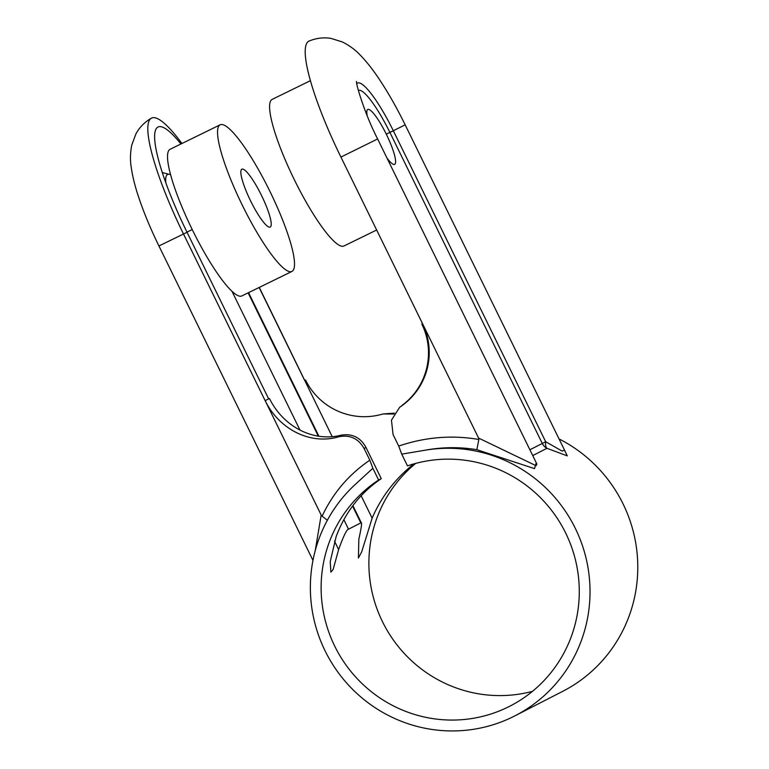 <?xml version="1.0" encoding="UTF-8"?>
<svg xmlns="http://www.w3.org/2000/svg" width="769" height="769" viewBox="0 0 769 769"><rect width="100%" height="100%" fill="white"/><g stroke="black" fill="none" stroke-linecap="round" stroke-linejoin="round"><path stroke-width="1.15" d="M559.044 438.936A141.852 139.295 62.9 0 1 637.77 565.177A141.852 139.295 62.9 0 1 562.658 691.369L514.913 715.852A141.852 139.295 -117.1 0 0 582.354 545.404A141.852 139.295 -117.1 0 0 424.517 450.317L401.735 454.152L398.707 446.068C425.228 437.061 451.932 434.86 478.837 439.483L476.857 449.692C459.574 446.818 442.127 447.029 424.517 450.317M415.664 463.409A130.941 128.577 -117.1 0 0 383.529 623.784A130.941 128.577 -117.1 0 0 532.494 691.341M334.486 541.116L338.62 549.556L333.131 569.502L330.872 572.126L330.228 561.581L336.14 536.608C345.3 512.192 360.344 492.862 381.27 478.645L365.909 447.289L364.189 448.663L369.831 460.189L372.859 468.273L355.855 483.893A141.852 139.295 -117.1 0 0 335.649 668.943A141.852 139.295 -117.1 0 0 514.913 715.852M476.857 449.692L534.513 468.619L536.243 462.736M358.373 90.463A51.754 9.786 -116.1 0 1 389.912 132.451L542.26 443.425A10.91 10.718 -117.1 0 0 546.951 448.308L567.253 455.854L563.792 448.615M372.859 468.273L378.608 480A130.941 128.577 62.9 0 0 339.129 654.4A130.941 128.577 62.9 0 0 509.934 706.134A130.941 128.577 62.9 0 0 568.627 539.482A130.941 128.577 62.9 0 0 407.483 465.879L401.735 454.152M413.905 463.89C395.314 478.578 381.395 496.668 372.129 518.162L361.709 551.815L358.421 558.006L358.844 539.184C361.584 526.852 362.237 521.43 360.815 522.901L361.44 523.055L352.884 505.598M352.548 506.04L360.815 522.901L348.53 529.197L343.849 519.633M338.62 549.556C343.455 536.147 346.761 529.36 348.53 529.197M381.27 478.645L378.608 480M532.734 455.594L546.951 448.308A10.91 5.21 112.4 0 1 545.673 441.733L562.149 451.095L564.523 450.134M529.889 449.769L545.673 441.733L393.324 130.749L405.167 124.838L564.417 449.903M367.207 115.802A30.558 5.777 -116.1 0 1 367.755 109.477A30.558 5.777 -116.1 0 1 386.365 134.325A30.558 5.777 -116.1 0 1 394.641 164.355A30.558 5.777 -116.1 0 1 394.622 164.364A30.558 5.777 -116.1 0 1 386.99 158.068M478.837 439.483L478.578 438.061L536.099 465.735L536.868 464.024L377.627 138.958L340.927 157.078A117.801 22.272 -116.1 0 1 309.205 40.997C316.472 38.046 323.797 37.191 331.179 38.45L342.551 42.026C349.674 45.659 355.605 50.062 360.353 55.224C366.621 61.703 372.84 69.595 379.03 78.899C388.057 92.415 396.775 107.727 405.167 124.838M478.578 438.061L340.927 157.078M422.537 323.662L421.797 323.989L422.517 323.634A65.471 65.298 -113.4 0 1 400.889 406.426L399.601 407.368L391.459 420.153L393.065 434.543L398.707 446.068M421.797 323.989A65.471 65.298 -113.4 0 1 401.976 405.446M376.647 230.008L343.935 246.003A81.629 15.438 -116.1 0 1 294.335 179.715A81.629 15.438 -116.1 0 1 272.216 99.355L310.465 80.649M369.831 460.189C348.905 474.396 332.996 493.035 322.115 516.124L327.354 520.277M315.223 550.681L321.182 515.038L265.142 400.639A65.471 58.848 -116.5 0 0 338.889 436.744L341.244 435.148C352.192 433.37 360.411 437.417 365.909 447.289M322.115 516.124L321.182 515.038M181.926 143.505A117.801 22.272 63.9 0 0 151.406 118.176A117.801 22.272 63.9 0 0 183.531 234.055L265.142 400.639L269.448 398.486A65.471 58.848 -116.5 0 0 341.234 435.148M332.227 436.696L259.278 287.404M393.872 414.02L383.087 413.962L394.41 413.126M383.087 413.962L382.039 414.231A65.471 65.298 66.6 0 1 305.533 379.992L304.659 380.424L259.124 287.481M372.129 518.162L361.142 495.726M304.793 380.319L305.533 379.992M220.174 124.799L170.151 149.263A81.629 15.438 63.9 0 0 192.269 229.633A81.629 15.438 63.9 0 0 231.998 291.316A81.629 15.438 63.9 0 0 241.87 295.921L291.893 271.457A81.629 15.438 63.9 0 0 269.775 191.087A81.629 15.438 63.9 0 0 220.174 124.799A81.629 15.438 63.9 0 0 242.293 205.169A81.629 15.438 63.9 0 0 291.893 271.457M180.926 143.995A106.939 20.225 63.9 0 0 158.068 127A106.939 20.225 63.9 0 0 187.05 232.286L268.66 398.88L269.448 398.486M364.189 448.663C358.489 438.532 350.058 434.562 338.889 436.744M268.66 398.88L265.142 400.639M250.607 200.911A32.221 6.094 -116.1 0 1 241.879 169.18A32.221 6.094 -116.1 0 1 261.46 195.345A32.221 6.094 -116.1 0 1 270.188 227.076A32.221 6.094 -116.1 0 1 250.607 200.911M389.912 132.451L393.324 130.749A58.752 11.112 -116.1 0 0 356.826 83.706M393.295 130.701L386.288 134.171M187.05 232.286L158.933 245.965L312.973 560.399M248.118 292.864L318.318 436.158M299.968 430.054L231.998 291.316M186.973 232.132L192.231 229.547M162.336 172.544L168.872 174.265A60.107 11.362 63.9 0 0 165.825 182.714M399.601 407.368L400.534 406.599M356.518 81.427C355.711 83.485 364.775 114.12 377.627 138.958M248.56 292.643L318.914 436.244M168.872 174.265L170.555 174.448M151.406 118.176C144.61 122.098 139.439 127.356 135.902 133.95L131.739 145.13C130.24 152.983 130.067 160.365 131.23 167.286C132.499 176.207 134.902 185.963 138.449 196.566C143.63 212.167 150.464 228.633 158.933 245.965"/></g></svg>

